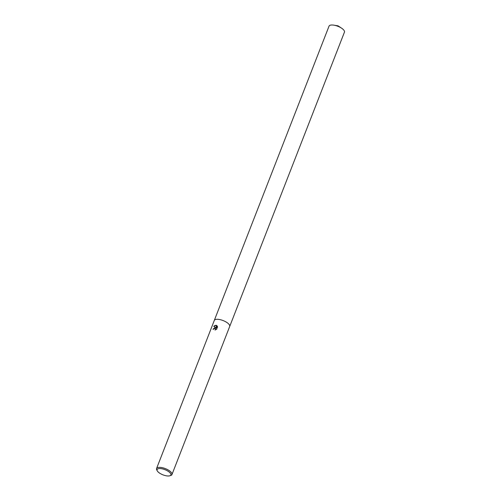<?xml version="1.0" encoding="UTF-8"?>
<svg xmlns="http://www.w3.org/2000/svg" width="501" height="501" viewBox="0 0 501 501"><rect width="100%" height="100%" fill="white"/><g stroke="black" fill="none" stroke-linecap="round" stroke-linejoin="round"><path stroke-width="0.75" d="M215.361 329.921L215.518 328.493L214.766 328.236L213.583 329.238A8.266 3.1 -158.7 0 0 212.975 329.238L215.042 327.522L215.843 327.735L213.795 326.207L216.332 325.337L216.244 327.98L217.077 325.838M157.258 470.846L156.763 469.938A8.266 3.1 21.3 0 1 156.562 468.516A8.266 3.1 21.3 0 1 160.508 467.408A8.266 3.1 21.3 0 1 168.699 470.27A8.266 3.1 21.3 0 1 171.968 474.522A8.266 3.1 21.3 0 1 170.86 475.436L169.883 475.768A7.409 2.774 21.3 0 1 167.347 475.95A7.409 2.774 21.3 0 1 157.258 470.846A7.409 2.774 21.3 0 1 160.608 468.579A7.409 2.774 21.3 0 1 169.044 471.904A7.409 2.774 21.3 0 1 169.883 475.768M229.696 326.458A8.266 3.1 21.3 0 0 226.427 322.206A8.266 3.1 21.3 0 0 218.236 319.337A8.266 3.1 21.3 0 0 214.29 320.452A8.266 3.1 21.3 0 1 218.236 319.337A8.266 3.1 21.3 0 1 226.427 322.206A8.266 3.1 21.3 0 1 229.696 326.458L171.968 474.522M216.733 325.544L217.628 327.134M217.547 326.69L216.52 329.332M216.902 329L214.992 330.021M213.119 329.238L215.843 327.735M215.568 328.543L215.618 329.827M217.171 325.944L216.244 327.98M216.833 325.65C215.781 325.086 214.779 325.337 213.814 326.408M214.296 320.433L329.032 26.158A8.266 3.1 21.3 0 1 332.971 25.05A8.266 3.1 21.3 0 1 333.86 25.163A8.266 3.1 21.3 0 1 341.557 28.162A8.266 3.1 21.3 0 1 344.438 32.17L229.708 326.439M214.29 320.452L156.562 468.516M341.557 28.162L338.031 25.833L333.86 25.163"/></g></svg>
